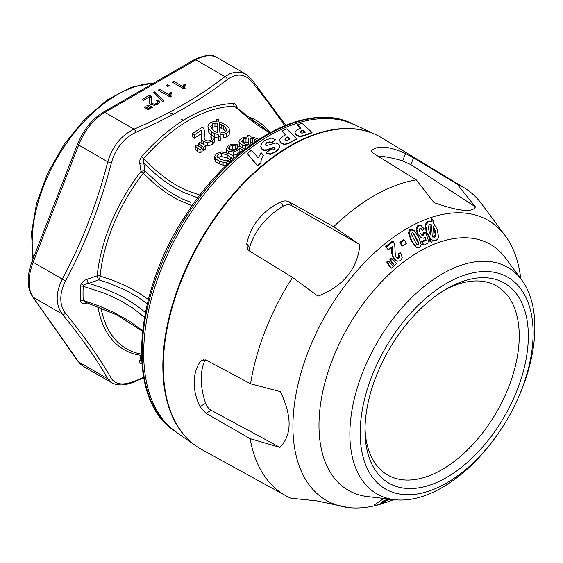 <?xml version="1.0" encoding="UTF-8"?>
<svg xmlns="http://www.w3.org/2000/svg" width="563" height="563" viewBox="0 0 563 563"><rect width="100%" height="100%" fill="white"/><g stroke="black" fill="none" stroke-linecap="round" stroke-linejoin="round"><path stroke-width="0.84" d="M258.691 139.378L253.934 137.499L249.986 136.837L249.775 135.176L247.847 135.106L248.044 136.76L241.97 138.019L239.345 140.187L238.986 141.412L239.444 142.819L242.583 145.099L249.198 146.281M250.999 144.994L250.134 138.034L254.863 139.3L257.059 140.447M241.689 141.327L243.779 138.815L248.184 137.928L249.05 145.043L244.624 144.001L241.682 141.179M248.536 144.994L248.184 142.228L245.982 142.355L245.982 138.125M245.982 142.355L243.153 143.248M214.672 156.282L215.538 158.787L219.239 161.088L223.096 162.2L226.235 162.25L229.127 161.525L231.745 160.026L233.603 157.696L232.744 155.634L229.028 153.565L221.463 151.897L216.537 153.713L214.672 156.282L214.637 159.526M226.502 165.198L223.096 165.093L219.239 163.91L215.538 161.574L214.672 159.111M233.603 158.618L233.638 157.33L233.638 158.583M231.287 158.231L231.287 157.549L230.274 159.498L226.847 160.793L221.069 159.596L217.051 156.725L218.029 154.438L221.414 153.361L227.206 154.881L231.337 157.886M217.051 156.725L216.987 156.225M230.161 159.582L227.206 158.069L221.414 156.444L217.698 157.675M520.747 278.657A161.708 93.367 120 0 0 505.37 235.918A161.708 93.367 120 0 0 377.28 250.282A161.708 93.367 120 0 0 292.922 425.241A161.708 93.367 120 0 0 348.532 507.58A161.708 93.367 120 0 0 382.608 503.547M521.718 279.973L505.532 258.093A141.989 81.98 120 0 0 393.058 270.704A141.989 81.98 120 0 0 318.989 424.333A141.989 81.98 120 0 0 367.815 496.622L394.853 499.705A130.799 75.519 -60 0 1 349.876 433.109A130.799 75.519 -60 0 1 418.105 291.592A130.799 75.519 -60 0 1 521.718 279.973A130.799 75.519 -60 0 1 534.85 328.18A130.799 75.519 -60 0 1 515.785 403.192L515.3 404.206A122.277 70.6 120 0 0 533.126 334.077A122.277 70.6 120 0 0 428.464 296.032A122.277 70.6 120 0 0 368.174 470.323A122.277 70.6 120 0 0 499.24 432.032A122.277 70.6 120 0 0 515.3 404.206M388.308 501.534A161.708 93.367 120 0 0 390.842 500.528M388.899 261.232L388.139 260.796A172.862 120.735 166.4 0 1 386.697 262.006L390.49 267.798L391.25 268.234L387.457 262.449A172.862 120.742 -13.6 0 0 388.899 261.232L393.382 266.44A166.831 116.527 166.4 0 1 391.25 268.234M389.835 259.332L391.679 262.499L394.396 265.567L390.595 259.768L389.835 259.332A172.855 120.735 166.4 0 0 391.243 258.1L394.515 261.105L396.472 263.737A166.831 116.527 166.4 0 1 394.396 265.567M391.721 247.206L391.785 253.287L392.362 255.968L393.509 258.234L396.078 260.57M393.326 241.527L392.566 241.091L385.592 246.524L388.28 249.817L386.345 246.96L393.326 241.527L394.747 245.158L395.282 254.729L396.141 256.939L397.584 258.255L398.963 258.044L399.568 256.679L398.688 254.42A173.988 107.596 -3.8 0 0 400.842 253.16L402.221 257.699L400.652 260.641L397.33 261.211L395.62 260.219L393.122 256.404L392.545 253.723L392.327 246.735A180.807 120.756 170.6 0 1 388.28 249.817M400.842 253.16L400.082 252.724A173.988 107.596 176.2 0 1 397.935 253.983L398.808 256.242L398.203 257.601L396.831 257.819M404.452 240.176L403.692 239.739A179.21 111.72 175.7 0 1 399.8 242.364L401.715 245.595L402.475 246.031L400.553 242.801A179.21 111.72 -4.3 0 0 404.452 240.176L406.366 243.406A175.938 109.679 175.7 0 1 402.475 246.031M413.355 230.063L409.885 229.507L408.393 232.625L410.997 240.324L415.705 246.876L416.599 247.403M413.172 229.929L414.108 230.499L418.626 236.946L421.265 244.652L419.815 247.79L416.465 247.312L411.757 240.76L409.153 233.061L410.645 229.943L414.108 230.499M420.85 225.503L424.298 228.937A185.347 108.948 179.1 0 1 422.496 230.274L421.159 228.691L419.892 228.479L419.252 229.866L420.054 232.744L421.652 235.053L423.158 235.355L424.08 233.293A181.729 78.18 10.3 0 0 425.853 232.906A14593.854 10396.435 75.9 0 1 429.083 242.625A166.972 87.962 -176 0 1 423.784 245.151L422.32 241.991A170.005 89.559 4 0 0 426.135 240.204L425.079 237.037L423.974 238.262L420.906 237.67L417.964 233.786L416.901 229.486L418.661 225.77L421.603 225.939L420.85 225.503L417.908 225.334L416.148 229.05L417.204 233.349L421.011 237.748M420.399 228.254L422.496 230.274M425.853 232.906L425.093 232.47A181.729 78.18 -169.7 0 1 423.327 232.857L422.405 234.919L421.553 234.975M424.685 237.692L425.375 239.761A170.005 89.559 -176 0 1 421.567 241.555L423.024 244.715L423.784 245.151M431.596 221.794L427.563 221.189L424.945 224.996L426.297 232.315L429.815 238.198A571.424 463.757 130.8 0 1 429.534 240.985A487.382 35.068 32.9 0 1 431.159 242.118L431.912 242.554A487.382 35.068 -147.1 0 0 430.287 241.421A571.424 463.757 -49.2 0 0 430.575 238.635L427.057 232.751L425.705 225.439L428.323 221.625L431.997 222.019A785.659 637.583 -49.1 0 0 432.194 219.288A411.145 23.372 32.3 0 1 433.777 220.358A798.623 647.985 131 0 1 433.573 223.314L437.099 229.204L438.528 236.544L437.754 239.015L435.973 240.436L432.173 239.951A577.399 468.486 131 0 1 431.912 242.554M431.237 221.583L431.997 222.019M432.194 219.288L431.434 218.852A785.659 637.583 130.9 0 1 431.272 221.118M383.839 498.452L373.973 505.173L374.733 505.609L387.618 502.006M391.616 499.339L390.342 500.24L391.102 500.683L392.798 499.472M270.303 154.417L275.448 152.08L278.776 149.16L279.734 146.69L278.776 148.752L275.448 151.679L270.303 154.016L266.229 152.784L266.229 153.185L270.303 154.417L270.303 154.016M184.157 83.929L185.579 84.746L184.812 86.808L185.093 88.49L184.15 89.031L172.165 82.107L173.622 81.269L182.961 86.66L184.157 83.929L184.157 85.675L184.946 86.132M284.681 125.64L269.107 103.648L251.865 81.684C244.806 73.711 236.664 72.986 227.431 79.503C201.371 99.616 170.842 117.238 135.838 132.375C123.79 138.153 115.647 148.287 111.404 162.777C100.538 204.7 85.273 244.039 65.604 280.81C62.437 286.863 60.832 292.809 60.79 298.664C60.825 304.484 62.43 309.397 65.604 313.394C85.273 337.786 100.538 359.497 111.404 378.547C115.647 384.895 123.79 385.62 135.838 380.729L143.6 377.316M142.467 331.234L117.062 315.041L85.372 302.169L83.211 300.375A3.216 1.963 -3.1 0 0 80.418 300.445A146.802 85.259 -59.7 0 1 80.235 293.429A146.802 85.259 -59.7 0 1 80.418 286.194C81.185 282.872 83.366 280.585 86.969 279.325A11654.733 5251.903 -9.9 0 0 97.223 275.779A132.319 76.392 -60 0 1 141.01 171.412L139.786 163.566A3.216 1.084 171.2 0 1 143.804 163.164L145.001 171.039L159.491 184.425L166.979 190.041L175.6 195.46L182.391 198.95L190.751 202.328M237.382 108.49L237.058 107.406C236.361 105.007 235.179 103.691 233.504 103.458C203.018 104.76 172.355 122.467 141.517 156.563L139.891 159.913L139.786 163.566M141.82 363.55L141.517 363.557C139.934 363.374 139.357 362.41 139.786 360.658L141.01 355.323A132.319 76.392 -60 0 1 97.913 306.561M80.418 300.445C81.199 303.246 83.38 304.287 86.969 303.563A3.216 1.267 -101.2 0 1 87.159 302.746M431.575 239.606L432.173 239.951M431.075 224.616L431.772 225.024L429.59 224.56L428.169 226.924L429.273 232.012L430.899 235.221L431.772 225.024L431.42 224.792M432.468 236.896L434.692 237.276L436.1 234.933L434.981 229.936L433.32 226.685L432.722 237.058M433.264 227.417L435.347 234.497L433.932 236.84L432.468 236.854M170.878 94.851L171.159 96.533L170.216 97.075L158.224 90.157L159.688 89.313L169.027 94.704L170.223 91.973L171.645 92.789L170.878 94.851L170.849 97.019M205.622 403.34C206.797 406.479 208.676 408.801 211.245 410.307L279.987 447.402C286.025 441.012 289.065 433.264 289.101 424.157C289.206 415.086 286.307 404.248 280.409 391.644L250.563 383.804L206.347 360.2L201.786 360.053L200.259 361.509C196.248 367.716 194.214 374.684 194.151 382.418C194.101 390.117 196.023 398.168 199.921 406.57L205.622 403.34C199.907 386.021 199.766 371.481 205.192 359.729M279.987 447.402L250.148 438.668L205.945 413.312L199.921 406.57M348.532 507.58L316.49 500.831L290.832 498.206A177.943 102.733 -60 0 1 286.067 495.862A177.943 102.733 -60 0 1 250.148 438.668M505.37 235.918L481.886 204.179A177.943 102.733 120 0 0 463.989 187.676A177.943 102.733 120 0 0 457.036 184.066L413.545 157.83L405.529 153.537C389.61 146.338 378.449 145.184 372.052 150.096L371.707 150.56M371.643 151.123L372.052 150.096C371.116 151.025 371.791 152.256 374.085 153.769L416.275 179.871L434.01 202.624C458.817 211.329 472.624 212.751 475.432 206.881L457.036 184.066M416.275 179.871A177.943 102.733 120 0 0 333.662 226.734L289.262 201.892C286.623 200.569 283.71 200.611 280.529 202.011C262.4 211.012 251.133 224.89 246.714 243.631L247.65 249.268L249.402 250.943L292.493 277.404L318.032 296.166C343.578 285.955 357.526 268.79 359.877 244.673L333.662 226.734M292.493 277.404A177.943 102.733 120 0 0 250.563 383.804M411.856 235.123L416.254 243.73L417.528 245.004L418.393 245.025L418.858 244.258L418.598 242.611L414.192 233.983L412.925 232.723L412.067 232.716L411.595 233.476L411.856 235.123M416.219 247.213L415.705 246.876M211.547 131.869L214.784 133.649L218.162 134.557A3134.481 138.442 -91.8 0 0 218.367 136.865L220.239 136.837L220.105 134.691L223.617 134.367L226.382 133.417L229.155 131.13L229.486 129.884L229.007 128.251L225.819 125.021L222.892 123.269L218.944 121.847A1597.949 69.953 88.2 0 1 218.74 119.539L216.811 119.208A1535.737 67.152 -91.8 0 0 217.008 121.488L213.849 121.495L210.935 122.375L208.31 124.88L207.951 126.436L208.409 128.357L211.547 131.869L211.547 135.394L208.409 131.897L207.951 126.436M220.239 136.837L220.239 140.377L218.367 140.384A3089.702 136.457 88.2 0 1 218.162 138.111L214.362 137.006M211.934 135.662L211.547 135.394M269.656 132.826L259.965 126.837L251.281 120.595L234.342 106.09C204.263 107.378 174.009 124.845 143.572 158.492L155.501 170.125L167.95 179.949L176.36 185.311L184.847 189.71L199.872 195.115M239.331 146.507L238.986 141.412M226.206 152.552L226.094 148.484L228.472 151.391L233.307 151.947L237.966 150.335L239.859 148.231A167.823 77.145 -111.5 0 0 243.075 150.187A139.8 80.713 120 0 0 237.079 154.044A156.127 90.136 -120 0 0 238.367 154.494M237.079 154.389L232.519 155.437M240.063 152.073A168.977 77.68 68.5 0 1 239.859 151.94L239.683 152.32M237.192 144.621L237.192 148.379A139.701 73.479 115.9 0 0 235.418 149.498L232.329 149.026L229.732 149.765L229.732 146.26L232.329 145.437L235.418 145.824A139.849 73.556 -64.1 0 1 237.192 144.621L232.709 144.058L228.247 145.528L226.143 148.97L226.143 152.299M229.486 129.884L229.155 134.831L226.382 137.055L223.617 137.97L220.105 138.252M202.216 143.649L201.477 141.292L201.455 137.231L202.068 140.06L203.454 141.538L207.663 142.622L212.279 141.102L214.602 138.012L214.587 141.728L212.279 144.522L207.663 145.986L205.544 145.789M211.132 139.898L210.801 136.19L212.202 138.202L210.822 140.117L207.986 141.003L205.361 140.328L204.088 138.181L204.404 130.56L203.588 128.308L202.504 127.168A139.765 80.692 120 0 0 192.609 133.515A155.874 89.996 -120 0 0 194.376 134.916A139.314 80.432 -60 0 1 201.779 130.053L201.477 141.292M204.46 131.545L204.123 138.378M201.751 133.53A139.314 80.432 120 0 0 194.376 138.259A156.05 90.094 60 0 1 192.609 136.865L192.609 133.515M203.503 150.441L203.503 147.161A137.224 79.228 -60 0 1 205.544 145.648L205.544 148.963A137.224 79.228 120 0 0 203.503 150.441A155.191 89.601 60 0 1 202.117 149.547M202.117 148.21L202.117 151.468A137.224 79.228 120 0 0 200.069 153.037A154.353 89.116 60 0 1 197.62 151.433A166.486 78.897 67.6 0 1 195.241 149.125L195.241 145.894A166.345 78.834 -112.4 0 0 197.62 148.21A153.973 88.898 -120 0 0 200.069 149.814A137.224 79.228 -60 0 1 202.117 148.21A154.543 89.221 60 0 1 199.661 146.612A162.63 108.406 50.8 0 1 196.318 145.05A137.794 79.559 120 0 0 195.241 145.894M244.912 149.195L240.014 146.19A142.953 92.416 126.8 0 0 238.079 147.105L238.043 148.224L236.847 149.392L233.603 150.511L230.246 150.004L228.465 148.041M228.472 148.196L229.732 146.26M238.079 148.153L238.079 147.105L238.043 148.224M266.229 152.784L270.486 149.441L272.211 150.025L274.075 149.315L275.068 148.238L274.92 147.358L274.146 147.112L266.904 149.8L263.857 149.934L261.767 148.702L260.789 146.141L261.809 143.22L265.032 140.363L271.373 138.111L275.56 139.751L271.31 142.664L269.621 141.862L266.932 142.53L265.694 143.896L265.87 145.057L267.094 145.472L275.694 143.044L278.952 144.297L279.734 146.281M279.698 140.398L280.817 143.037L284.357 144.691L288.96 143.34A179.66 103.726 -60 0 1 296.743 139.244L296.743 138.829A179.66 103.726 120 0 0 288.96 142.925L284.357 144.283L280.817 142.629L279.818 141.039L279.825 139.335L283.175 136.147A178.717 103.184 -60 0 1 285.73 134.824L282.028 131.095A178.161 102.867 -60 0 1 286.736 128.906L296.743 138.829M375.774 134.634A179.949 103.895 120 0 0 375.514 134.515A179.949 103.895 120 0 0 238.508 188.204A179.949 103.895 120 0 0 162.855 366.196A179.949 103.895 120 0 0 195.783 445.819A179.949 103.895 120 0 0 196.023 445.98M353.754 124.493A177.746 102.621 120 0 0 218.423 177.521A177.746 102.621 120 0 0 143.692 353.339A177.746 102.621 120 0 0 176.219 431.983M265.623 144.564L266.932 142.939L269.621 142.263L271.31 143.072L275.56 139.751M260.789 146.542L261.767 149.104L263.857 150.335L266.904 150.201L274.146 147.52L274.92 147.759L275.068 148.646M260.873 161.687L261.232 159.639L263.47 155.36L261.232 159.245L260.965 163.01A179.688 103.747 -60 0 0 257.474 165.944L247.284 153.551A178.161 102.867 -60 0 1 251.548 150.187L258.213 157.879L261.211 152.784L263.47 155.36M282.028 131.095L285.455 134.965M294.963 132.65L296.082 135.05L299.622 136.718L304.224 135.838A179.66 103.726 -60 0 1 312.008 132.847L312.008 132.418A179.66 103.726 120 0 0 304.224 135.416L299.622 136.295L296.082 134.634L295.082 133.178L295.089 131.707L298.439 129.173A178.717 103.184 -60 0 1 300.994 128.216L297.292 124.768A178.161 102.867 -60 0 1 302 123.269L312.008 132.418M297.292 124.768L300.649 128.322M420.638 237.551L420.153 237.234M431.012 224.595L430.209 234.067M275.068 148.238L274.92 147.759M142.136 352.438A177.746 102.621 120 0 0 174.664 431.082C125.218 399.413 132.664 292.915 187.535 212.427C233.356 141.419 306.765 100.756 352.192 123.593A177.746 102.621 120 0 0 216.868 176.627A177.746 102.621 120 0 0 142.136 352.438M284.977 139.413L285.033 138.815L285.279 139.934L286.546 140.497L288.657 139.863A179.358 103.55 -60 0 1 289.987 139.16L287.77 136.893A179.027 103.36 120 0 0 286.623 137.485L284.955 139.195M463.989 187.676L381.7 137.787A179.998 103.923 120 0 0 243.125 184.059A179.998 103.923 120 0 0 163.319 365.218A179.998 103.923 120 0 0 201.716 449.534L286.067 495.862M393.706 499.578L393.495 499.726A183.58 88.102 -172.8 0 1 391.102 500.683M214.587 141.728L214.587 138.252L212.849 135.247A141.538 90.96 126.4 0 0 210.801 136.19M150.039 94.88L151.56 97.047L151.306 102.213L152.327 103.655L154.424 104.127L156.697 103.501L157.802 102.107L156.676 100.707L158.316 99.961L159.709 102.121L157.858 104.211L154.171 105.239L150.8 104.465L149.695 103.479L149.223 102.072L149.462 96.85L143.537 100.27L142.122 99.454L150.039 94.88L150.039 96.632L151.56 98.799M197.62 151.433L197.62 148.21M226.868 129.779L224.693 132.305L219.964 133.121L219.098 123.494L223.821 125.894L226.868 129.701M225.981 131.482L223.821 129.61L219.098 127.196M210.653 126.724L212.744 123.684L217.149 123.086L218.015 132.854L213.588 130.736L210.646 126.527M217.684 132.762L217.149 126.774L214.946 126.731L214.946 123.065M214.946 126.731L212.744 127.322L211.245 128.42M412.165 232.287L413.432 233.546L417.837 242.174L418.105 243.821L417.633 244.581L416.768 244.567M192.074 205.748L177.591 199.619L165.937 192.574L154.368 183.672L143.248 173.235A130.327 75.245 120 0 0 100.123 276.032L113.437 280.522L126.964 286.377L139.188 293.14L148.351 299.453M144.466 317.314L132.938 308.172L119.574 300.1L104.634 293.253L83.211 286.314C83.88 284.716 85.653 283.745 88.532 283.414C111.615 290.029 130.56 299.741 145.36 312.549M80.418 286.194A3.216 1.745 2.9 0 1 83.211 286.314A144.846 84.14 120.3 0 0 83.211 300.375L99.362 306.075L114.746 312.908L128.702 320.671L142.552 330.523M65.604 313.394A3.216 2.245 -39 0 1 62.275 314.055L33.154 297.243A3.216 2.534 144.9 0 1 32.492 296.645C26.834 287.503 26.714 275.715 32.126 261.26A3.216 0.683 -158.8 0 0 33.154 262.252L62.275 279.065C81.916 242.569 97.075 203.482 107.765 161.82L78.644 145.008L33.154 262.252A42.858 24.744 120 0 0 33.154 297.243L78.644 361.96A42.858 24.744 120 0 0 83.458 366.429L111.798 382.791L109.532 381.06L107.765 378.772C97.075 359.785 81.916 338.215 62.275 314.055C55.491 304.703 55.491 293.034 62.275 279.065A3.216 0.936 28 0 0 65.604 280.81M135.838 132.375A3.216 1.576 -113.4 0 0 134.008 129.173C121.172 135.416 112.424 146.296 107.765 161.82A3.216 0.408 14.6 0 0 111.404 162.777M83.458 366.429L77.983 361.362A3.216 2.534 144.9 0 0 78.644 361.96L107.765 378.772A3.216 2.773 -29.6 0 0 111.404 378.547M145.092 106.625L149.73 108.849L148.097 109.799L144.234 107.125L145.092 106.625L145.092 107.822M182.961 86.66L182.961 88.349M173.622 81.269L173.622 82.951M147.288 303.731L137.513 296.849L125.352 290.065L108.11 282.844L98.785 279.853A11679.266 7305.002 175.5 0 1 88.532 283.414A3.216 0.964 70.9 0 1 86.969 279.325M389.413 499.085L387.745 499.803A175.107 72.564 -168.8 0 1 383.389 500.971L381.44 502.295A177.943 73.739 11.2 0 0 385.796 501.126L390.152 499.17M387.365 498.853L385.078 500.352A174.453 72.296 11.2 0 0 386.788 499.895L388.189 498.945M386.556 500.134L385.036 500.69A177.943 73.739 -168.8 0 1 382.96 501.267M382.453 502.843L383.973 501.809A178.534 73.985 -168.8 0 1 382.263 502.266L380.743 503.301A558.433 114.162 38.5 0 1 380.623 503.737L382.453 502.843L381.89 502.52M499.24 432.032L498.607 432.954A130.799 75.519 -60 0 1 394.853 499.705M377.829 156.085C384.283 156.303 392.552 157.9 402.636 160.877L410.856 164.649L475.432 206.881M285.033 139.23L286.623 137.9A179.02 103.36 -60 0 1 287.77 137.309L289.72 139.3M253.167 143.101L250.134 142.39M218.367 140.384L218.367 136.865M218.162 138.111L218.162 134.557M141.01 171.412A3.216 1.098 171.5 0 1 145.001 171.039A3.216 1.175 -43.8 0 1 143.248 173.235A3.216 0.605 -142.2 0 1 141.01 171.412M197.831 197.803L183.278 192.321L175.093 188.021L166.381 182.475L157.795 175.994L143.804 163.164L143.572 158.492A3.216 0.83 -138.7 0 1 141.517 156.563M200.069 153.037L200.069 149.814M390.595 259.768A172.855 120.735 -13.6 0 0 391.996 258.537M386.345 246.96L385.592 246.524M235.418 149.498L235.418 145.824M528.333 335.977A115.499 66.687 -60 0 1 446.663 477.431A115.499 66.687 -60 0 1 364.993 430.28A115.499 66.687 -60 0 1 446.663 288.819A115.499 66.687 -60 0 1 528.333 335.977M430.575 238.635L429.815 238.198M249.36 250.915L249.515 247.741C254.863 230.316 266.137 216.438 283.337 206.121C286.391 204.496 289.234 204.355 291.873 205.706L359.877 244.673M365.021 427.599A109.074 62.972 120 0 0 387.583 474.961A109.074 62.972 120 0 0 471.632 445.741A109.074 62.972 120 0 0 519.241 335.977A109.074 62.972 120 0 0 496.65 286.046A109.074 62.972 120 0 0 444.355 290.191M217.149 126.774L217.149 123.086M205.544 145.648A155.339 89.686 60 0 1 203.088 144.051A164.22 109.736 50.6 0 1 199.738 142.481A137.794 79.559 120 0 0 198.64 143.291A165.332 79.446 -112.8 0 0 201.047 145.564A154.888 89.426 -120 0 0 203.503 147.161M204.27 137.161L204.27 133.72M201.779 133.325L201.779 130.053M98.785 279.853A3.216 0.964 70.8 0 1 97.223 275.779A3.216 1.619 -174.4 0 1 100.123 276.032A3.216 1.302 -73.7 0 1 98.785 279.853M141.397 355.197A3.216 2.449 12.4 0 0 141.01 355.323A3.216 2.555 -82.3 0 1 141.39 354.936M237.058 107.406A3.216 1.393 -16.9 0 0 236.678 107.829M269.79 132.748L234.342 106.09A3.216 2.498 -90.6 0 1 233.504 103.458M141.609 360.419A3.216 2.456 12.9 0 0 139.786 360.658M227.431 79.503A3.216 2.097 -127.6 0 0 224.989 76.645L230.098 73.612L235.587 72.043L240.5 72.163L245.644 74.077L217.297 57.707A42.858 24.744 120 0 0 195.868 59.833A3.216 1.858 -120 0 0 194.256 59.671C205.214 54.667 212.891 54.013 217.297 57.707M143.678 377.731L135.289 381.44A3.216 1.576 -113.4 0 0 135.838 380.729M151.56 98.504L151.609 97.716M251.865 81.684A3.216 2.245 -39 0 0 251.774 79.425L245.623 74.063M274.146 147.112L274.146 147.52M173.833 114.043L169.984 112.945M81.389 283.485L83.669 285.378M183.637 120.088L181.3 119.483M182.961 88.412L184.157 85.675M430.287 241.421L429.534 240.985M271.31 142.664L271.31 143.072M389.286 265.609L388.526 265.173M154.952 91.79L163.847 100.911L162.665 101.586L153.769 92.473L154.952 91.79L154.952 93.542L162.756 101.537M398.688 254.42L397.935 253.983M301.888 130.56A179.027 103.36 -60 0 1 303.035 130.13L305.252 132.228A179.358 103.55 120 0 0 303.921 132.748L301.81 133.149L300.543 132.579L300.297 131.601L301.888 130.56L301.888 130.989A179.02 103.36 -60 0 1 303.035 130.553L304.935 132.354M300.22 131.925L301.888 130.989M149.223 102.072L149.202 101.614M149.258 102.353L149.596 99.419M237.079 155.585L237.079 154.044M424.08 233.293L423.327 232.857M157.802 103.866L157.802 102.107L157.703 104.296M169.027 96.456L170.223 93.725L171.004 94.176M400.553 242.801L399.8 242.364M201.047 147.52L201.047 145.564M198.64 146.148L198.64 143.291M158.316 99.961L158.316 101.713L159.456 102.825M157.788 101.952L158.316 101.713M151.243 101.389L151.707 104.88M149.491 96.949L150.039 96.632M159.688 89.313L159.688 90.995M169.027 94.704L169.027 96.393M170.223 91.973L170.223 93.725M184.812 86.808L184.791 88.975M287.77 136.893L287.77 137.309M303.035 130.13L303.035 130.553M147.766 107.716L147.766 109.468L148.217 109.729M146.936 109.131L147.766 109.468M147.83 105.049L152.474 107.266L150.835 108.216L146.95 105.555L147.83 105.049L147.83 106.252M149.695 107.554L150.961 108.145M150.511 106.133L150.511 107.885M167.605 84.739L169.245 85.682L167.605 86.632L165.965 85.682L167.605 84.739L167.605 86.491M239.859 151.94L239.859 148.231M248.184 142.228L248.184 137.928M260.965 162.623A179.688 103.747 120 0 0 257.474 165.557L257.474 165.944M257.474 165.557L247.284 153.551M194.376 138.259L194.376 134.916M422.32 241.991L421.567 241.555M426.135 240.204L425.375 239.761M386.788 499.895L386.225 499.571M392.439 262.935L391.679 262.499M216.811 121.474L216.811 119.208M247.847 136.774L247.847 135.106M387.457 262.449L386.697 262.006M243.779 142.946L243.779 138.815M215.538 161.574L215.538 158.787M218.029 157.408L218.029 154.438M275.448 151.679L275.448 152.08M246.052 116.112A132.319 76.392 -60 0 1 270.001 132.636M434.692 237.276L433.932 236.84M392.502 247.91L391.742 247.474M392.495 250.641L391.735 250.204M214.784 137.182L214.784 133.649M394.262 258.677L393.509 258.234M232.329 149.026L232.329 145.437M280.817 142.629L280.817 143.037M284.357 144.283L284.357 144.691M423.158 235.355L422.405 234.919M266.932 142.53L266.932 142.939M269.621 141.862L269.621 142.263M278.776 148.752L278.776 149.16M227.206 158.069L227.206 154.881M261.232 159.245L261.232 159.639M200.259 361.509L203.764 359.525M266.904 149.8L266.904 150.201M272.189 147.759L272.189 148.16M226.382 137.055L226.382 133.417M229.155 134.831L229.155 131.13M296.082 134.634L296.082 135.05M261.767 148.702L261.767 149.104M263.857 149.934L263.857 150.335M428.323 221.625L427.563 221.189M425.705 225.439L424.945 224.996M427.057 232.751L426.297 232.315M229.127 162.7L229.127 161.525M393.122 256.404L392.362 255.968M219.239 163.91L219.239 161.088M150.905 95.576L150.905 97.322M212.279 144.522L212.279 141.102M242.583 147.809L242.583 145.099M245.82 148.491L245.82 146.035M223.821 129.61L223.821 125.894M212.744 127.322L212.744 123.684M208.409 131.897L208.409 128.357M418.598 242.611L417.837 242.174M418.858 244.258L418.105 243.821M416.557 238.107L415.797 237.67M385.796 501.126L385.036 500.69M436.1 234.933L435.347 234.497M434.981 229.936L434.228 229.5M428.717 236.136L427.957 235.7M252.548 142.911L252.548 138.498M254.863 141.925L254.863 139.3M223.617 137.97L223.617 134.367M239.444 146.457L239.444 142.819M418.661 225.77L417.908 225.334M387.963 499.092L387.59 498.881M416.901 229.486L416.148 229.05M417.964 233.786L417.204 233.349M410.645 229.943L409.885 229.507M409.153 233.061L408.393 232.625M392.545 253.723L391.785 253.287M399.568 256.679L398.808 256.242M398.963 258.044L398.203 257.601M405.529 153.537L402.636 160.877M410.856 164.649L413.545 157.83M280.529 202.011L283.337 206.121M249.515 247.741L246.714 243.631M211.245 410.307L205.945 413.312M221.512 128.181L221.512 124.465M221.414 156.444L221.414 153.361M228.472 153.34L228.472 151.391M233.307 155.381L233.307 151.947M223.096 165.093L223.096 162.2M226.235 165.219L226.235 162.25M266.968 131.102A130.327 75.245 120 0 0 251.323 120.348M101.044 307.792A130.327 75.245 120 0 0 141.172 354.064L141.376 354.099M224.989 76.645L195.868 59.833L104.887 112.354L134.008 129.173C168.816 114.247 199.14 96.737 224.989 76.645M103.275 112.199A3.216 1.858 -120 0 1 104.887 112.354A42.858 24.744 120 0 0 78.644 145.008A3.216 0.683 -158.8 0 1 77.61 144.015C83.444 129.75 92.001 119.145 103.275 112.199L194.256 59.671M202.068 143.41L202.068 140.06M203.454 144.29L203.454 141.538M153.326 83.303A119.996 69.284 120 0 0 32.19 241.809A119.996 69.284 120 0 0 33.442 257.861M279.734 146.331L279.734 146.69M237.966 153.446L237.966 150.335M207.663 145.986L207.663 142.622M183.355 85.266L183.355 87.019M414.192 233.983L413.432 233.546M149.385 99.552L149.385 101.298M291.873 205.706L289.262 201.892M152.327 103.655L152.327 105.056M154.424 104.127L154.424 105.232M299.622 136.295L299.622 136.718M169.421 93.31L169.421 95.063M304.224 135.416L304.224 135.838M286.623 137.485L286.623 137.9M288.96 142.925L288.96 143.34M151.306 102.213L151.306 103.965M156.697 103.501L156.697 104.76M411.757 240.76L410.997 240.324M395.698 260.373L396.451 260.81M176.135 432.11L195.783 445.819M353.817 124.353L375.514 134.515M294.956 132.861L294.956 132.439M77.983 361.362L32.492 296.645M32.126 261.26L77.61 144.015M135.289 381.44C125.781 385.571 117.948 386.014 111.791 382.784M285.715 125.225L251.76 79.411M32.957 259.121L31.507 232.667L36.588 203.236L47.771 173.01L64.189 144.269L84.598 119.201L107.463 99.721L131.102 87.314L153.854 83M279.691 140.602L279.691 140.194"/></g></svg>
